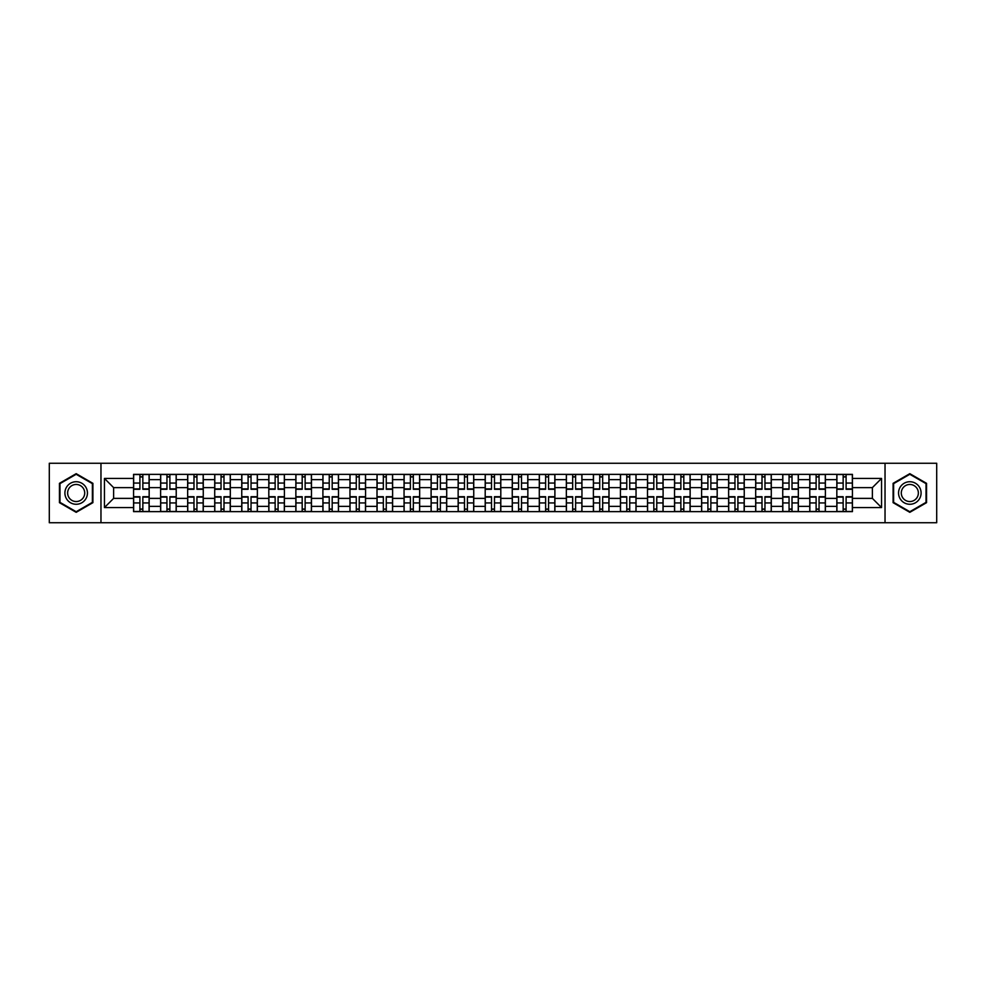 <?xml version="1.0" encoding="UTF-8"?>
<svg xmlns="http://www.w3.org/2000/svg" width="986" height="986" viewBox="0 0 986 986"><rect width="100%" height="100%" fill="white"/><g stroke="black" fill="none" stroke-linecap="round" stroke-linejoin="round"><path stroke-width="1.48" d="M885.034 522.74L936.7 522.74L936.7 463.26L49.3 463.26L49.3 522.74L885.034 522.74L885.034 463.26M160.619 511.635L160.619 479.652L149.169 479.652L149.169 511.635M149.169 479.652L149.169 474.365M160.619 479.652L160.619 474.365M176.223 474.365L176.223 511.635M187.66 511.635L187.66 474.365M203.264 474.365L203.264 511.635M214.714 511.635L214.714 474.365M230.317 474.365L230.317 511.635M241.755 511.635L241.755 474.365M257.371 474.365L257.371 511.635M268.808 511.635L268.808 474.365M284.412 474.365L284.412 511.635M295.862 511.635L295.862 474.365M311.465 474.365L311.465 511.635M322.903 511.635L322.903 474.365M338.506 474.365L338.506 511.635M349.956 511.635L349.956 474.365M365.56 474.365L365.56 511.635M377.009 511.635L377.009 474.365M392.613 474.365L392.613 511.635M404.05 511.635L404.05 474.365M419.654 474.365L419.654 511.635M431.104 511.635L431.104 474.365M446.707 474.365L446.707 511.635M458.145 511.635L458.145 474.365M473.748 474.365L473.748 511.635M485.198 511.635L485.198 474.365M500.802 474.365L500.802 511.635M512.252 511.635L512.252 474.365M527.855 474.365L527.855 511.635M539.293 511.635L539.293 474.365M554.896 474.365L554.896 511.635M566.346 511.635L566.346 474.365M581.95 474.365L581.95 511.635M593.387 511.635L593.387 474.365M608.991 474.365L608.991 511.635M620.44 511.635L620.44 474.365M636.044 474.365L636.044 511.635M647.494 511.635L647.494 474.365M663.097 474.365L663.097 511.635M674.535 511.635L674.535 474.365M690.138 474.365L690.138 511.635M701.588 511.635L701.588 474.365M717.192 474.365L717.192 511.635M728.629 511.635L728.629 474.365M744.245 474.365L744.245 511.635M755.683 511.635L755.683 474.365M771.286 474.365L771.286 511.635M782.736 511.635L782.736 474.365M798.34 474.365L798.34 511.635M809.777 511.635L809.777 474.365M825.381 474.365L825.381 511.635M836.831 511.635L836.831 474.365M836.831 498.374L825.381 498.374M809.777 498.374L798.34 498.374M782.736 498.374L771.286 498.374M755.683 498.374L744.245 498.374M728.629 498.374L717.192 498.374M701.588 498.374L690.138 498.374M674.535 498.374L663.097 498.374M647.494 498.374L636.044 498.374M620.44 498.374L608.991 498.374M593.387 498.374L581.95 498.374M566.346 498.374L554.896 498.374M539.293 498.374L527.855 498.374M512.252 498.374L500.802 498.374M485.198 498.374L473.748 498.374M458.145 498.374L446.707 498.374M431.104 498.374L419.654 498.374M404.05 498.374L392.613 498.374M377.009 498.374L365.56 498.374M349.956 498.374L338.506 498.374M322.903 498.374L311.465 498.374M295.862 498.374L284.412 498.374M268.808 498.374L257.371 498.374M241.755 498.374L230.317 498.374M214.714 498.374L203.264 498.374M187.66 498.374L176.223 498.374M160.619 498.374L149.169 498.374M836.831 487.626L825.381 487.626M809.777 487.626L798.34 487.626M782.736 487.626L771.286 487.626M755.683 487.626L744.245 487.626M728.629 487.626L717.192 487.626M701.588 487.626L690.138 487.626M674.535 487.626L663.097 487.626M647.494 487.626L636.044 487.626M620.44 487.626L608.991 487.626M593.387 487.626L581.95 487.626M566.346 487.626L554.896 487.626M539.293 487.626L527.855 487.626M512.252 487.626L500.802 487.626M485.198 487.626L473.748 487.626M458.145 487.626L446.707 487.626M431.104 487.626L419.654 487.626M404.05 487.626L392.613 487.626M377.009 487.626L365.56 487.626M349.956 487.626L338.506 487.626M322.903 487.626L311.465 487.626M295.862 487.626L284.412 487.626M268.808 487.626L257.371 487.626M241.755 487.626L230.317 487.626M214.714 487.626L203.264 487.626M187.66 487.626L176.223 487.626M160.619 487.626L149.169 487.626M113.624 498.374L133.566 498.374L133.566 487.626L113.624 487.626L113.624 498.374L104.442 507.568L104.442 478.432L133.566 478.432L133.566 487.626M852.434 487.626L852.434 498.374L872.376 498.374L872.376 487.626L852.434 487.626L852.434 474.365L133.566 474.365L133.566 478.432M852.434 478.432L881.558 478.432L881.558 507.568L852.434 507.568L852.434 498.374M133.566 498.374L133.566 511.635L852.434 511.635L852.434 507.568M133.566 507.568L104.442 507.568M100.966 522.74L100.966 463.26M92.906 483.337L76.181 473.674L59.443 483.337L59.443 502.663L76.181 512.326L92.906 502.663L92.906 483.337M926.557 483.337L909.819 473.674L893.094 483.337L893.094 502.663L909.819 512.326L926.557 502.663L926.557 483.337M142.847 509.035L139.901 509.035M139.901 476.965L142.847 476.965M169.888 509.035L166.942 509.035M166.942 476.965L169.888 476.965M196.941 509.035L193.995 509.035M193.995 476.965L196.941 476.965M223.995 509.035L221.037 509.035M221.037 476.965L223.995 476.965M251.036 509.035L248.09 509.035M248.09 476.965L251.036 476.965M278.089 509.035L275.143 509.035M275.143 476.965L278.089 476.965M305.13 509.035L302.184 509.035M302.184 476.965L305.13 476.965M332.183 509.035L329.238 509.035M329.238 476.965L332.183 476.965M359.237 509.035L356.279 509.035M356.279 476.965L359.237 476.965M386.278 509.035L383.332 509.035M383.332 476.965L386.278 476.965M413.331 509.035L410.386 509.035M410.386 476.965L413.331 476.965M440.372 509.035L437.427 509.035M437.427 476.965L440.372 476.965M467.426 509.035L464.48 509.035M464.48 476.965L467.426 476.965M494.479 509.035L491.521 509.035M491.521 476.965L494.479 476.965M521.52 509.035L518.574 509.035M518.574 476.965L521.52 476.965M548.573 509.035L545.628 509.035M545.628 476.965L548.573 476.965M575.614 509.035L572.669 509.035M572.669 476.965L575.614 476.965M602.668 509.035L599.722 509.035M599.722 476.965L602.668 476.965M629.721 509.035L626.763 509.035M626.763 476.965L629.721 476.965M656.762 509.035L653.817 509.035M653.817 476.965L656.762 476.965M683.816 509.035L680.87 509.035M680.87 476.965L683.816 476.965M710.857 509.035L707.911 509.035M707.911 476.965L710.857 476.965M737.91 509.035L734.964 509.035M734.964 476.965L737.91 476.965M764.963 509.035L762.005 509.035M762.005 476.965L764.963 476.965M792.005 509.035L789.059 509.035M789.059 476.965L792.005 476.965M819.058 509.035L816.112 509.035M816.112 476.965L819.058 476.965M846.099 509.035L843.153 509.035M843.153 476.965L846.099 476.965M104.442 478.432L113.624 487.626M872.376 498.374L881.558 507.568M872.376 487.626L881.558 478.432M142.847 489.278L142.847 474.537L149.083 474.537L149.083 489.278L142.847 489.278M139.901 476.793L142.847 476.793M142.847 474.537L133.652 474.537L133.652 489.278L139.901 489.278L139.901 474.537L137.387 474.537M139.901 496.722L139.901 511.463L133.652 511.463L133.652 496.722L139.901 496.722M142.847 509.207L139.901 509.207M139.901 511.463L149.083 511.463L149.083 496.722L142.847 496.722L142.847 511.463L145.361 511.463M169.888 489.278L169.888 474.537L176.137 474.537L176.137 489.278L169.888 489.278M166.942 476.793L169.888 476.793M169.888 474.537L160.706 474.537L160.706 489.278L166.942 489.278L166.942 474.537L164.428 474.537M196.941 489.278L196.941 474.537L203.178 474.537L203.178 489.278L196.941 489.278M193.995 476.793L196.941 476.793M196.941 474.537L187.747 474.537L187.747 489.278L193.995 489.278L193.995 474.537L191.481 474.537M66.419 498.633A11.265 11.265 0 0 0 81.813 502.761A11.265 11.265 0 0 0 85.93 487.367A11.265 11.265 0 0 0 70.536 483.239A11.265 11.265 0 0 0 66.419 498.633M68.786 497.264A8.529 8.529 0 0 0 80.445 500.395A8.529 8.529 0 0 0 83.563 488.736A8.529 8.529 0 0 0 71.904 485.605A8.529 8.529 0 0 0 68.786 497.264M76.181 474.278L92.388 483.645L92.388 502.355L76.181 511.722L59.961 502.355L59.961 483.645L76.181 474.278M900.07 498.633A11.265 11.265 0 0 0 915.464 502.761A11.265 11.265 0 0 0 919.581 487.367A11.265 11.265 0 0 0 904.187 483.239A11.265 11.265 0 0 0 900.07 498.633M902.437 497.264A8.529 8.529 0 0 0 914.096 500.395A8.529 8.529 0 0 0 917.214 488.736A8.529 8.529 0 0 0 905.555 485.605A8.529 8.529 0 0 0 902.437 497.264M909.819 474.278L926.039 483.645L926.039 502.355L909.819 511.722L893.612 502.355L893.612 483.645L909.819 474.278M166.942 496.722L166.942 511.463L160.706 511.463L160.706 496.722L166.942 496.722M169.888 509.207L166.942 509.207M166.942 511.463L176.137 511.463L176.137 496.722L169.888 496.722L169.888 511.463L172.402 511.463M193.995 496.722L193.995 511.463L187.747 511.463L187.747 496.722L193.995 496.722M196.941 509.207L193.995 509.207M193.995 511.463L203.178 511.463L203.178 496.722L196.941 496.722L196.941 511.463L199.455 511.463M223.995 489.278L223.995 474.537L230.231 474.537L230.231 489.278L223.995 489.278M221.037 476.793L223.995 476.793M223.995 474.537L214.8 474.537L214.8 489.278L221.037 489.278L221.037 474.537L218.522 474.537M251.036 489.278L251.036 474.537L257.284 474.537L257.284 489.278L251.036 489.278M248.09 476.793L251.036 476.793M251.036 474.537L241.853 474.537L241.853 489.278L248.09 489.278L248.09 474.537L245.576 474.537M278.089 489.278L278.089 474.537L284.325 474.537L284.325 489.278L278.089 489.278M275.143 476.793L278.089 476.793M278.089 474.537L268.895 474.537L268.895 489.278L275.143 489.278L275.143 474.537L272.629 474.537M221.037 496.722L221.037 511.463L214.8 511.463L214.8 496.722L221.037 496.722M223.995 509.207L221.037 509.207M221.037 511.463L230.231 511.463L230.231 496.722L223.995 496.722L223.995 511.463L226.497 511.463M248.09 496.722L248.09 511.463L241.853 511.463L241.853 496.722L248.09 496.722M251.036 509.207L248.09 509.207M248.09 511.463L257.284 511.463L257.284 496.722L251.036 496.722L251.036 511.463L253.55 511.463M275.143 496.722L275.143 511.463L268.895 511.463L268.895 496.722L275.143 496.722M278.089 509.207L275.143 509.207M275.143 511.463L284.325 511.463L284.325 496.722L278.089 496.722L278.089 511.463L280.603 511.463M305.13 489.278L305.13 474.537L311.379 474.537L311.379 489.278L305.13 489.278M302.184 476.793L305.13 476.793M305.13 474.537L295.948 474.537L295.948 489.278L302.184 489.278L302.184 474.537L299.67 474.537M302.184 496.722L302.184 511.463L295.948 511.463L295.948 496.722L302.184 496.722M305.13 509.207L302.184 509.207M302.184 511.463L311.379 511.463L311.379 496.722L305.13 496.722L305.13 511.463L307.644 511.463M332.183 489.278L332.183 474.537L338.42 474.537L338.42 489.278L332.183 489.278M329.238 476.793L332.183 476.793M332.183 474.537L322.989 474.537L322.989 489.278L329.238 489.278L329.238 474.537L326.723 474.537M329.238 496.722L329.238 511.463L322.989 511.463L322.989 496.722L329.238 496.722M332.183 509.207L329.238 509.207M329.238 511.463L338.42 511.463L338.42 496.722L332.183 496.722L332.183 511.463L334.698 511.463M359.237 489.278L359.237 474.537L365.473 474.537L365.473 489.278L359.237 489.278M356.279 476.793L359.237 476.793M359.237 474.537L350.042 474.537L350.042 489.278L356.279 489.278L356.279 474.537L353.764 474.537M356.279 496.722L356.279 511.463L350.042 511.463L350.042 496.722L356.279 496.722M359.237 509.207L356.279 509.207M356.279 511.463L365.473 511.463L365.473 496.722L359.237 496.722L359.237 511.463L361.751 511.463M386.278 489.278L386.278 474.537L392.527 474.537L392.527 489.278L386.278 489.278M383.332 476.793L386.278 476.793M386.278 474.537L377.096 474.537L377.096 489.278L383.332 489.278L383.332 474.537L380.818 474.537M383.332 496.722L383.332 511.463L377.096 511.463L377.096 496.722L383.332 496.722M386.278 509.207L383.332 509.207M383.332 511.463L392.527 511.463L392.527 496.722L386.278 496.722L386.278 511.463L388.792 511.463M413.331 489.278L413.331 474.537L419.568 474.537L419.568 489.278L413.331 489.278M410.386 476.793L413.331 476.793M413.331 474.537L404.137 474.537L404.137 489.278L410.386 489.278L410.386 474.537L407.871 474.537M410.386 496.722L410.386 511.463L404.137 511.463L404.137 496.722L410.386 496.722M413.331 509.207L410.386 509.207M410.386 511.463L419.568 511.463L419.568 496.722L413.331 496.722L413.331 511.463L415.845 511.463M440.372 489.278L440.372 474.537L446.621 474.537L446.621 489.278L440.372 489.278M437.427 476.793L440.372 476.793M440.372 474.537L431.19 474.537L431.19 489.278L437.427 489.278L437.427 474.537L434.912 474.537M437.427 496.722L437.427 511.463L431.19 511.463L431.19 496.722L437.427 496.722M440.372 509.207L437.427 509.207M437.427 511.463L446.621 511.463L446.621 496.722L440.372 496.722L440.372 511.463L442.887 511.463M467.426 489.278L467.426 474.537L473.662 474.537L473.662 489.278L467.426 489.278M464.48 476.793L467.426 476.793M467.426 474.537L458.231 474.537L458.231 489.278L464.48 489.278L464.48 474.537L461.966 474.537M464.48 496.722L464.48 511.463L458.231 511.463L458.231 496.722L464.48 496.722M467.426 509.207L464.48 509.207M464.48 511.463L473.662 511.463L473.662 496.722L467.426 496.722L467.426 511.463L469.94 511.463M494.479 489.278L494.479 474.537L500.715 474.537L500.715 489.278L494.479 489.278M491.521 476.793L494.479 476.793M494.479 474.537L485.285 474.537L485.285 489.278L491.521 489.278L491.521 474.537L489.007 474.537M491.521 496.722L491.521 511.463L485.285 511.463L485.285 496.722L491.521 496.722M494.479 509.207L491.521 509.207M491.521 511.463L500.715 511.463L500.715 496.722L494.479 496.722L494.479 511.463L496.993 511.463M521.52 489.278L521.52 474.537L527.769 474.537L527.769 489.278L521.52 489.278M518.574 476.793L521.52 476.793M521.52 474.537L512.338 474.537L512.338 489.278L518.574 489.278L518.574 474.537L516.06 474.537M518.574 496.722L518.574 511.463L512.338 511.463L512.338 496.722L518.574 496.722M521.52 509.207L518.574 509.207M518.574 511.463L527.769 511.463L527.769 496.722L521.52 496.722L521.52 511.463L524.034 511.463M548.573 489.278L548.573 474.537L554.81 474.537L554.81 489.278L548.573 489.278M545.628 476.793L548.573 476.793M548.573 474.537L539.379 474.537L539.379 489.278L545.628 489.278L545.628 474.537L543.113 474.537M545.628 496.722L545.628 511.463L539.379 511.463L539.379 496.722L545.628 496.722M548.573 509.207L545.628 509.207M545.628 511.463L554.81 511.463L554.81 496.722L548.573 496.722L548.573 511.463L551.088 511.463M575.614 489.278L575.614 474.537L581.863 474.537L581.863 489.278L575.614 489.278M572.669 476.793L575.614 476.793M575.614 474.537L566.432 474.537L566.432 489.278L572.669 489.278L572.669 474.537L570.154 474.537M572.669 496.722L572.669 511.463L566.432 511.463L566.432 496.722L572.669 496.722M575.614 509.207L572.669 509.207M572.669 511.463L581.863 511.463L581.863 496.722L575.614 496.722L575.614 511.463L578.129 511.463M602.668 489.278L602.668 474.537L608.904 474.537L608.904 489.278L602.668 489.278M599.722 476.793L602.668 476.793M602.668 474.537L593.473 474.537L593.473 489.278L599.722 489.278L599.722 474.537L597.208 474.537M599.722 496.722L599.722 511.463L593.473 511.463L593.473 496.722L599.722 496.722M602.668 509.207L599.722 509.207M599.722 511.463L608.904 511.463L608.904 496.722L602.668 496.722L602.668 511.463L605.182 511.463M629.721 489.278L629.721 474.537L635.958 474.537L635.958 489.278L629.721 489.278M626.763 476.793L629.721 476.793M629.721 474.537L620.527 474.537L620.527 489.278L626.763 489.278L626.763 474.537L624.249 474.537M626.763 496.722L626.763 511.463L620.527 511.463L620.527 496.722L626.763 496.722M629.721 509.207L626.763 509.207M626.763 511.463L635.958 511.463L635.958 496.722L629.721 496.722L629.721 511.463L632.236 511.463M656.762 489.278L656.762 474.537L663.011 474.537L663.011 489.278L656.762 489.278M653.817 476.793L656.762 476.793M656.762 474.537L647.58 474.537L647.58 489.278L653.817 489.278L653.817 474.537L651.302 474.537M653.817 496.722L653.817 511.463L647.58 511.463L647.58 496.722L653.817 496.722M656.762 509.207L653.817 509.207M653.817 511.463L663.011 511.463L663.011 496.722L656.762 496.722L656.762 511.463L659.277 511.463M683.816 489.278L683.816 474.537L690.052 474.537L690.052 489.278L683.816 489.278M680.87 476.793L683.816 476.793M683.816 474.537L674.621 474.537L674.621 489.278L680.87 489.278L680.87 474.537L678.356 474.537M680.87 496.722L680.87 511.463L674.621 511.463L674.621 496.722L680.87 496.722M683.816 509.207L680.87 509.207M680.87 511.463L690.052 511.463L690.052 496.722L683.816 496.722L683.816 511.463L686.33 511.463M710.857 489.278L710.857 474.537L717.105 474.537L717.105 489.278L710.857 489.278M707.911 476.793L710.857 476.793M710.857 474.537L701.675 474.537L701.675 489.278L707.911 489.278L707.911 474.537L705.397 474.537M707.911 496.722L707.911 511.463L701.675 511.463L701.675 496.722L707.911 496.722M710.857 509.207L707.911 509.207M707.911 511.463L717.105 511.463L717.105 496.722L710.857 496.722L710.857 511.463L713.371 511.463M737.91 489.278L737.91 474.537L744.147 474.537L744.147 489.278L737.91 489.278M734.964 476.793L737.91 476.793M737.91 474.537L728.716 474.537L728.716 489.278L734.964 489.278L734.964 474.537L732.45 474.537M734.964 496.722L734.964 511.463L728.716 511.463L728.716 496.722L734.964 496.722M737.91 509.207L734.964 509.207M734.964 511.463L744.147 511.463L744.147 496.722L737.91 496.722L737.91 511.463L740.424 511.463M764.963 489.278L764.963 474.537L771.2 474.537L771.2 489.278L764.963 489.278M762.005 476.793L764.963 476.793M764.963 474.537L755.769 474.537L755.769 489.278L762.005 489.278L762.005 474.537L759.503 474.537M762.005 496.722L762.005 511.463L755.769 511.463L755.769 496.722L762.005 496.722M764.963 509.207L762.005 509.207M762.005 511.463L771.2 511.463L771.2 496.722L764.963 496.722L764.963 511.463L767.478 511.463M792.005 489.278L792.005 474.537L798.253 474.537L798.253 489.278L792.005 489.278M789.059 476.793L792.005 476.793M792.005 474.537L782.822 474.537L782.822 489.278L789.059 489.278L789.059 474.537L786.545 474.537M789.059 496.722L789.059 511.463L782.822 511.463L782.822 496.722L789.059 496.722M792.005 509.207L789.059 509.207M789.059 511.463L798.253 511.463L798.253 496.722L792.005 496.722L792.005 511.463L794.519 511.463M819.058 489.278L819.058 474.537L825.294 474.537L825.294 489.278L819.058 489.278M816.112 476.793L819.058 476.793M819.058 474.537L809.863 474.537L809.863 489.278L816.112 489.278L816.112 474.537L813.598 474.537M816.112 496.722L816.112 511.463L809.863 511.463L809.863 496.722L816.112 496.722M819.058 509.207L816.112 509.207M816.112 511.463L825.294 511.463L825.294 496.722L819.058 496.722L819.058 511.463L821.572 511.463M846.099 489.278L846.099 474.537L852.348 474.537L852.348 489.278L846.099 489.278M843.153 476.793L846.099 476.793M846.099 474.537L836.917 474.537L836.917 489.278L843.153 489.278L843.153 474.537L840.639 474.537M843.153 496.722L843.153 511.463L836.917 511.463L836.917 496.722L843.153 496.722M846.099 509.207L843.153 509.207M843.153 511.463L852.348 511.463L852.348 496.722L846.099 496.722L846.099 511.463L848.613 511.463M809.777 479.652L798.34 479.652M782.736 479.652L771.286 479.652M755.683 479.652L744.245 479.652M728.629 479.652L717.192 479.652M701.588 479.652L690.138 479.652M674.535 479.652L663.097 479.652M647.494 479.652L636.044 479.652M620.44 479.652L608.991 479.652M593.387 479.652L581.95 479.652M566.346 479.652L554.896 479.652M539.293 479.652L527.855 479.652M512.252 479.652L500.802 479.652M485.198 479.652L473.748 479.652M458.145 479.652L446.707 479.652M431.104 479.652L419.654 479.652M404.05 479.652L392.613 479.652M377.009 479.652L365.56 479.652M349.956 479.652L338.506 479.652M322.903 479.652L311.465 479.652M295.862 479.652L284.412 479.652M268.808 479.652L257.371 479.652M241.755 479.652L230.317 479.652M214.714 479.652L203.264 479.652M187.66 479.652L176.223 479.652M836.831 479.652L825.381 479.652M809.777 506.348L798.34 506.348M782.736 506.348L771.286 506.348M755.683 506.348L744.245 506.348M728.629 506.348L717.192 506.348M701.588 506.348L690.138 506.348M674.535 506.348L663.097 506.348M647.494 506.348L636.044 506.348M620.44 506.348L608.991 506.348M593.387 506.348L581.95 506.348M566.346 506.348L554.896 506.348M539.293 506.348L527.855 506.348M512.252 506.348L500.802 506.348M485.198 506.348L473.748 506.348M458.145 506.348L446.707 506.348M431.104 506.348L419.654 506.348M404.05 506.348L392.613 506.348M377.009 506.348L365.56 506.348M349.956 506.348L338.506 506.348M322.903 506.348L311.465 506.348M295.862 506.348L284.412 506.348M268.808 506.348L257.371 506.348M241.755 506.348L230.317 506.348M214.714 506.348L203.264 506.348M187.66 506.348L176.223 506.348M160.619 506.348L149.169 506.348M836.831 506.348L825.381 506.348M142.847 488.908L149.083 488.908M142.847 483.054L149.083 483.054M133.652 488.908L139.901 488.908M133.652 483.054L139.901 483.054M139.901 497.092L133.652 497.092M139.901 502.946L133.652 502.946M149.083 497.092L142.847 497.092M149.083 502.946L142.847 502.946M169.888 488.908L176.137 488.908M169.888 483.054L176.137 483.054M160.706 488.908L166.942 488.908M160.706 483.054L166.942 483.054M196.941 488.908L203.178 488.908M196.941 483.054L203.178 483.054M187.747 488.908L193.995 488.908M187.747 483.054L193.995 483.054M166.942 497.092L160.706 497.092M166.942 502.946L160.706 502.946M176.137 497.092L169.888 497.092M176.137 502.946L169.888 502.946M193.995 497.092L187.747 497.092M193.995 502.946L187.747 502.946M203.178 497.092L196.941 497.092M203.178 502.946L196.941 502.946M223.995 488.908L230.231 488.908M223.995 483.054L230.231 483.054M214.8 488.908L221.037 488.908M214.8 483.054L221.037 483.054M251.036 488.908L257.284 488.908M251.036 483.054L257.284 483.054M241.853 488.908L248.09 488.908M241.853 483.054L248.09 483.054M278.089 488.908L284.325 488.908M278.089 483.054L284.325 483.054M268.895 488.908L275.143 488.908M268.895 483.054L275.143 483.054M221.037 497.092L214.8 497.092M221.037 502.946L214.8 502.946M230.231 497.092L223.995 497.092M230.231 502.946L223.995 502.946M248.09 497.092L241.853 497.092M248.09 502.946L241.853 502.946M257.284 497.092L251.036 497.092M257.284 502.946L251.036 502.946M275.143 497.092L268.895 497.092M275.143 502.946L268.895 502.946M284.325 497.092L278.089 497.092M284.325 502.946L278.089 502.946M305.13 488.908L311.379 488.908M305.13 483.054L311.379 483.054M295.948 488.908L302.184 488.908M295.948 483.054L302.184 483.054M302.184 497.092L295.948 497.092M302.184 502.946L295.948 502.946M311.379 497.092L305.13 497.092M311.379 502.946L305.13 502.946M332.183 488.908L338.42 488.908M332.183 483.054L338.42 483.054M322.989 488.908L329.238 488.908M322.989 483.054L329.238 483.054M329.238 497.092L322.989 497.092M329.238 502.946L322.989 502.946M338.42 497.092L332.183 497.092M338.42 502.946L332.183 502.946M359.237 488.908L365.473 488.908M359.237 483.054L365.473 483.054M350.042 488.908L356.279 488.908M350.042 483.054L356.279 483.054M356.279 497.092L350.042 497.092M356.279 502.946L350.042 502.946M365.473 497.092L359.237 497.092M365.473 502.946L359.237 502.946M386.278 488.908L392.527 488.908M386.278 483.054L392.527 483.054M377.096 488.908L383.332 488.908M377.096 483.054L383.332 483.054M383.332 497.092L377.096 497.092M383.332 502.946L377.096 502.946M392.527 497.092L386.278 497.092M392.527 502.946L386.278 502.946M413.331 488.908L419.568 488.908M413.331 483.054L419.568 483.054M404.137 488.908L410.386 488.908M404.137 483.054L410.386 483.054M410.386 497.092L404.137 497.092M410.386 502.946L404.137 502.946M419.568 497.092L413.331 497.092M419.568 502.946L413.331 502.946M440.372 488.908L446.621 488.908M440.372 483.054L446.621 483.054M431.19 488.908L437.427 488.908M431.19 483.054L437.427 483.054M437.427 497.092L431.19 497.092M437.427 502.946L431.19 502.946M446.621 497.092L440.372 497.092M446.621 502.946L440.372 502.946M467.426 488.908L473.662 488.908M467.426 483.054L473.662 483.054M458.231 488.908L464.48 488.908M458.231 483.054L464.48 483.054M464.48 497.092L458.231 497.092M464.48 502.946L458.231 502.946M473.662 497.092L467.426 497.092M473.662 502.946L467.426 502.946M494.479 488.908L500.715 488.908M494.479 483.054L500.715 483.054M485.285 488.908L491.521 488.908M485.285 483.054L491.521 483.054M491.521 497.092L485.285 497.092M491.521 502.946L485.285 502.946M500.715 497.092L494.479 497.092M500.715 502.946L494.479 502.946M521.52 488.908L527.769 488.908M521.52 483.054L527.769 483.054M512.338 488.908L518.574 488.908M512.338 483.054L518.574 483.054M518.574 497.092L512.338 497.092M518.574 502.946L512.338 502.946M527.769 497.092L521.52 497.092M527.769 502.946L521.52 502.946M548.573 488.908L554.81 488.908M548.573 483.054L554.81 483.054M539.379 488.908L545.628 488.908M539.379 483.054L545.628 483.054M545.628 497.092L539.379 497.092M545.628 502.946L539.379 502.946M554.81 497.092L548.573 497.092M554.81 502.946L548.573 502.946M575.614 488.908L581.863 488.908M575.614 483.054L581.863 483.054M566.432 488.908L572.669 488.908M566.432 483.054L572.669 483.054M572.669 497.092L566.432 497.092M572.669 502.946L566.432 502.946M581.863 497.092L575.614 497.092M581.863 502.946L575.614 502.946M602.668 488.908L608.904 488.908M602.668 483.054L608.904 483.054M593.473 488.908L599.722 488.908M593.473 483.054L599.722 483.054M599.722 497.092L593.473 497.092M599.722 502.946L593.473 502.946M608.904 497.092L602.668 497.092M608.904 502.946L602.668 502.946M629.721 488.908L635.958 488.908M629.721 483.054L635.958 483.054M620.527 488.908L626.763 488.908M620.527 483.054L626.763 483.054M626.763 497.092L620.527 497.092M626.763 502.946L620.527 502.946M635.958 497.092L629.721 497.092M635.958 502.946L629.721 502.946M656.762 488.908L663.011 488.908M656.762 483.054L663.011 483.054M647.58 488.908L653.817 488.908M647.58 483.054L653.817 483.054M653.817 497.092L647.58 497.092M653.817 502.946L647.58 502.946M663.011 497.092L656.762 497.092M663.011 502.946L656.762 502.946M683.816 488.908L690.052 488.908M683.816 483.054L690.052 483.054M674.621 488.908L680.87 488.908M674.621 483.054L680.87 483.054M680.87 497.092L674.621 497.092M680.87 502.946L674.621 502.946M690.052 497.092L683.816 497.092M690.052 502.946L683.816 502.946M710.857 488.908L717.105 488.908M710.857 483.054L717.105 483.054M701.675 488.908L707.911 488.908M701.675 483.054L707.911 483.054M707.911 497.092L701.675 497.092M707.911 502.946L701.675 502.946M717.105 497.092L710.857 497.092M717.105 502.946L710.857 502.946M737.91 488.908L744.147 488.908M737.91 483.054L744.147 483.054M728.716 488.908L734.964 488.908M728.716 483.054L734.964 483.054M734.964 497.092L728.716 497.092M734.964 502.946L728.716 502.946M744.147 497.092L737.91 497.092M744.147 502.946L737.91 502.946M764.963 488.908L771.2 488.908M764.963 483.054L771.2 483.054M755.769 488.908L762.005 488.908M755.769 483.054L762.005 483.054M762.005 497.092L755.769 497.092M762.005 502.946L755.769 502.946M771.2 497.092L764.963 497.092M771.2 502.946L764.963 502.946M792.005 488.908L798.253 488.908M792.005 483.054L798.253 483.054M782.822 488.908L789.059 488.908M782.822 483.054L789.059 483.054M789.059 497.092L782.822 497.092M789.059 502.946L782.822 502.946M798.253 497.092L792.005 497.092M798.253 502.946L792.005 502.946M819.058 488.908L825.294 488.908M819.058 483.054L825.294 483.054M809.863 488.908L816.112 488.908M809.863 483.054L816.112 483.054M816.112 497.092L809.863 497.092M816.112 502.946L809.863 502.946M825.294 497.092L819.058 497.092M825.294 502.946L819.058 502.946M846.099 488.908L852.348 488.908M846.099 483.054L852.348 483.054M836.917 488.908L843.153 488.908M836.917 483.054L843.153 483.054M843.153 497.092L836.917 497.092M843.153 502.946L836.917 502.946M852.348 497.092L846.099 497.092M852.348 502.946L846.099 502.946"/></g></svg>
